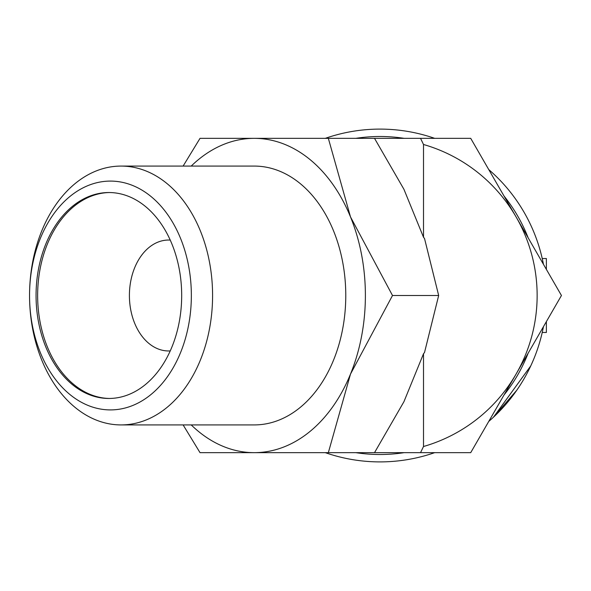 <?xml version="1.0" encoding="UTF-8"?>
<svg xmlns="http://www.w3.org/2000/svg" width="591" height="591" viewBox="0 0 591 591"><rect width="100%" height="100%" fill="white"/><g stroke="black" fill="none" stroke-linecap="round" stroke-linejoin="round"><path stroke-width="0.89" d="M543.321 263.712L543.432 264.288A166.396 166.396 0 0 0 488.735 169.558M434.673 138.346A166.396 166.396 0 0 0 325.294 138.346M528.169 237.863A159.001 159.001 0 0 0 503.997 195.983M404.163 138.346A159.001 159.001 0 0 0 355.804 138.346M542.006 257.595L542.22 258.526L546.38 258.526L546.38 269.4M543.092 262.567L542.686 260.601M546.38 321.6L546.38 332.474L542.22 332.474L542.006 333.405M423.511 353.743L423.511 446.508A157.154 157.154 0 0 0 516.083 374.081L561.45 295.5L516.083 216.919A157.154 157.154 0 0 0 423.511 144.492L423.511 237.257L424.523 238.498L438.67 295.5L424.523 352.502L423.511 353.743L403.934 401.703L374.517 452.654L328.345 452.654L350.5 374.081L392.498 295.5L350.5 216.919A157.154 111.123 -90 0 0 254.263 138.346A157.154 111.123 -90 0 0 191.218 166.078M423.511 446.508L420.541 452.654L470.717 452.654L516.083 374.081A157.154 157.154 0 0 0 516.083 216.919L470.717 138.346L420.541 138.346L423.511 144.492M29.55 295.5A129.422 91.516 -90 0 0 121.066 424.922A129.422 91.516 -90 0 0 212.583 295.5A129.422 91.516 -90 0 0 121.066 166.078A129.422 91.516 -90 0 0 29.55 295.5L29.55 295.5A114.41 80.901 -90 0 0 110.451 409.91A114.41 80.901 -90 0 0 191.351 295.5A114.41 80.901 -90 0 0 110.451 181.09A114.41 80.901 -90 0 0 29.55 295.5L29.55 295.5M121.066 424.922L254.263 424.922A129.422 91.516 -90 0 0 345.772 295.5A129.422 91.516 -90 0 0 254.263 166.078L121.066 166.078M191.218 424.922A157.154 111.123 -90 0 0 254.263 452.654A157.154 111.123 -90 0 0 350.5 374.081A157.154 111.123 -90 0 0 365.386 295.5A157.154 111.123 -90 0 0 350.5 216.919L328.345 138.346L200.024 138.346L183.114 166.078M109.66 192.533A102.967 72.811 -90 0 0 37.639 295.5A102.967 72.811 -90 0 0 109.66 398.467M181.681 295.5A102.967 72.811 90 0 1 108.87 398.467A102.967 72.811 90 0 1 36.058 295.5A102.967 72.811 90 0 1 108.87 192.533A102.967 72.811 90 0 1 181.681 295.5M170.238 350.921A55.465 39.22 90 0 1 168.627 350.965A55.465 39.22 90 0 1 129.407 295.5A55.465 39.22 90 0 1 168.627 240.035A55.465 39.22 90 0 1 170.238 240.079M438.67 295.5L392.498 295.5M328.345 138.346L374.517 138.346L403.934 189.297L423.511 237.257M183.114 424.922L200.024 452.654L328.345 452.654M289.25 138.346L296.416 138.346M374.517 138.346L420.541 138.346M420.541 452.654L374.517 452.654M296.416 452.654L289.25 452.654M488.787 421.398L492.554 418.044M493.507 417.157L530.77 365.873M531.316 364.691L533.341 360.074M516.763 390.259L493.123 417.512M492.384 418.192L490.545 419.861M325.294 452.654A166.396 166.396 0 0 0 434.673 452.654M488.735 421.442A166.396 166.396 0 0 0 543.432 326.712M355.804 452.654A159.001 159.001 0 0 0 404.163 452.654M503.997 395.017A159.001 159.001 0 0 0 528.169 353.137"/></g></svg>
